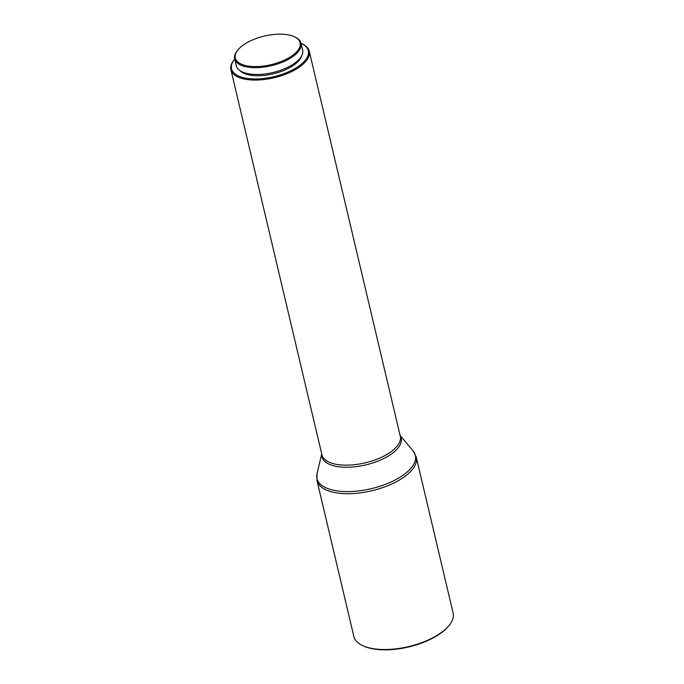 <?xml version="1.0" encoding="UTF-8"?>
<svg xmlns="http://www.w3.org/2000/svg" width="684" height="684" viewBox="0 0 684 684"><rect width="100%" height="100%" fill="white"/><g stroke="black" fill="none" stroke-linecap="round" stroke-linejoin="round"><path stroke-width="1.03" d="M449.226 625.244L448.67 625.937A50.197 22.144 166.7 0 1 446.259 628.613A50.197 22.144 166.7 0 1 363.597 646.047L362.794 645.679A51.001 22.504 166.7 0 1 353.833 636.428L317 480.587A51.001 22.504 166.7 0 0 356.33 493.301A51.001 22.504 166.7 0 0 409.938 472.122A51.001 22.504 166.7 0 0 416.257 457.126L453.099 612.967A51.001 22.504 166.7 0 1 449.226 625.244A51.001 22.504 166.7 0 1 446.78 627.955A51.001 22.504 166.7 0 1 362.794 645.679M301.08 43.383A39.458 17.408 166.7 0 1 301.387 43.52L302.2 43.896A40.262 17.767 166.7 0 1 309.271 51.197A40.262 17.767 166.7 0 1 304.277 63.031A40.262 17.767 166.7 0 1 261.955 79.754A40.262 17.767 166.7 0 1 230.901 69.725A40.262 17.767 166.7 0 1 233.954 60.03L234.509 59.328A39.458 17.408 166.7 0 1 234.732 59.063M301.387 43.52A39.458 17.408 166.7 0 1 303.431 62.278A39.458 17.408 166.7 0 1 252.61 78.916A39.458 17.408 166.7 0 1 234.509 59.328M301.618 55.926A32.746 14.449 166.7 0 1 297.728 61.851A32.746 14.449 166.7 0 1 267.264 74.975A32.746 14.449 166.7 0 1 239.862 70.529M294.248 36.688L295.052 37.056A34.089 15.039 166.7 0 1 301.046 43.237A34.089 15.039 166.7 0 1 296.822 53.266A34.089 15.039 166.7 0 1 260.989 67.417A34.089 15.039 166.7 0 1 234.697 58.927A34.089 15.039 166.7 0 1 237.28 50.719L237.835 50.017A33.285 14.689 166.7 0 1 239.434 48.248A33.285 14.689 166.7 0 1 294.248 36.688A33.285 14.689 166.7 0 1 295.975 52.506A33.285 14.689 166.7 0 1 253.106 66.545A33.285 14.689 166.7 0 1 237.835 50.017M301.046 43.237L302.653 50.043A34.089 15.039 166.7 0 1 298.429 60.064A34.089 15.039 166.7 0 1 262.596 74.223A34.089 15.039 166.7 0 1 236.305 65.724L234.697 58.927M400.089 435.392L413.102 450.927A50.548 22.298 166.7 0 1 409.109 470.207A50.548 22.298 166.7 0 1 350.772 491.531A50.548 22.298 166.7 0 1 317.043 473.636L317 480.587M400.131 435.58A40.715 17.964 166.7 0 1 396.147 450.046A40.715 17.964 166.7 0 1 350.456 467.163A40.715 17.964 166.7 0 1 321.771 454.099M309.271 51.197L400.302 436.298A40.262 17.767 166.7 0 1 395.318 448.131A40.262 17.767 166.7 0 1 352.987 464.855A40.262 17.767 166.7 0 1 321.933 454.817L230.901 69.725M413.102 450.927L416.257 457.126M321.719 453.911L317.043 473.636"/></g></svg>
